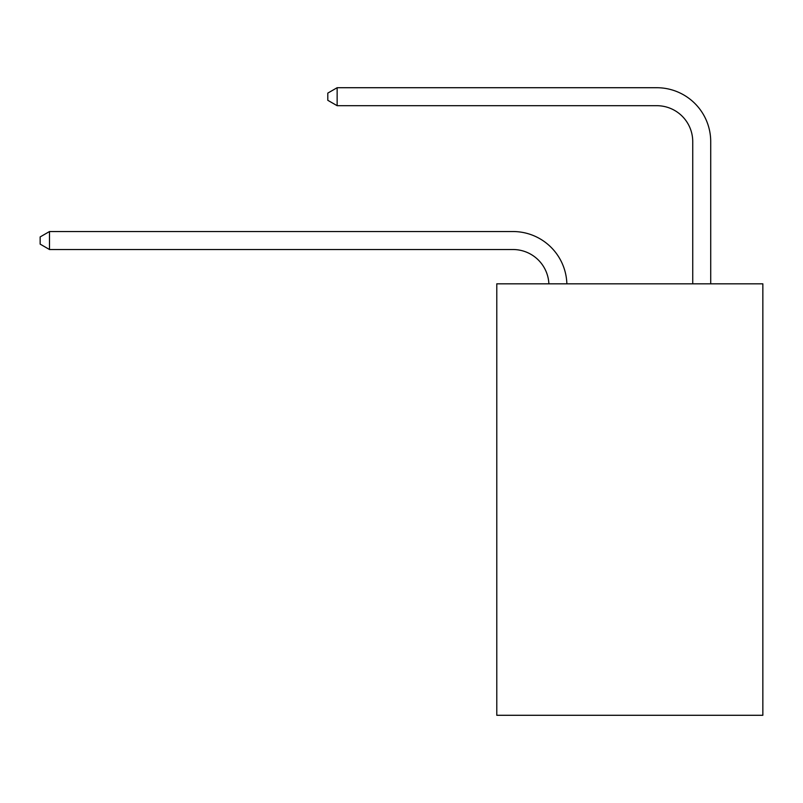 <?xml version="1.0" encoding="UTF-8"?>
<svg xmlns="http://www.w3.org/2000/svg" width="803" height="803" viewBox="0 0 803 803"><rect width="100%" height="100%" fill="white"/><g stroke="black" fill="none" stroke-linecap="round" stroke-linejoin="round"><path stroke-width="1.2" d="M762.85 283.82L762.85 715.282L496.786 715.282L496.786 283.82L762.85 283.82M512.956 249.522A35.954 35.954 0 0 1 548.881 283.82A35.954 35.954 0 0 0 512.956 249.522A35.954 35.954 0 0 1 548.881 283.82A35.954 35.954 0 0 0 512.956 249.522A35.954 35.954 0 0 1 548.881 283.82A35.954 35.954 0 0 0 512.956 249.522A35.954 35.954 0 0 1 548.881 283.82A35.954 35.954 0 0 0 512.956 249.522A35.954 35.954 0 0 1 548.881 283.82A35.954 35.954 0 0 0 512.956 249.522A35.954 35.954 0 0 1 548.881 283.82A35.954 35.954 0 0 0 512.956 249.522A35.954 35.954 0 0 1 548.881 283.82A35.954 35.954 0 0 0 512.956 249.522A35.954 35.954 0 0 1 548.881 283.82A35.954 35.954 0 0 0 512.956 249.522A35.954 35.954 0 0 1 548.881 283.82A35.954 35.954 0 0 0 512.956 249.522A35.954 35.954 0 0 1 548.881 283.82A35.954 35.954 0 0 0 512.956 249.522A35.954 35.954 0 0 1 548.881 283.82A35.954 35.954 0 0 0 512.956 249.522A35.954 35.954 0 0 1 548.881 283.82A35.954 35.954 0 0 0 512.956 249.522A35.954 35.954 0 0 1 548.881 283.82A35.954 35.954 0 0 0 512.956 249.522A35.954 35.954 0 0 1 548.881 283.82A35.954 35.954 0 0 0 512.956 249.522L49.495 249.522L40.15 244.122L40.15 236.935L49.495 231.535L512.956 231.535A53.931 53.931 0 0 1 566.868 283.82M692.738 283.82L692.738 141.649A35.954 35.954 0 0 0 656.784 105.695L337.14 105.695L327.795 100.305L327.795 93.108L337.14 87.718L656.784 87.718A53.931 53.931 0 0 1 710.715 141.649L710.715 283.82M49.495 249.522L49.495 231.535L512.956 231.535M692.738 141.649A35.954 35.954 0 0 0 656.784 105.695A35.954 35.954 0 0 1 692.738 141.649A35.954 35.954 0 0 0 656.784 105.695A35.954 35.954 0 0 1 692.738 141.649A35.954 35.954 0 0 0 656.784 105.695A35.954 35.954 0 0 1 692.738 141.649A35.954 35.954 0 0 0 656.784 105.695A35.954 35.954 0 0 1 692.738 141.649A35.954 35.954 0 0 0 656.784 105.695A35.954 35.954 0 0 1 692.738 141.649A35.954 35.954 0 0 0 656.784 105.695A35.954 35.954 0 0 1 692.738 141.649A35.954 35.954 0 0 0 656.784 105.695A35.954 35.954 0 0 1 692.738 141.649A35.954 35.954 0 0 0 656.784 105.695A35.954 35.954 0 0 1 692.738 141.649A35.954 35.954 0 0 0 656.784 105.695A35.954 35.954 0 0 1 692.738 141.649A35.954 35.954 0 0 0 656.784 105.695A35.954 35.954 0 0 1 692.738 141.649A35.954 35.954 0 0 0 656.784 105.695A35.954 35.954 0 0 1 692.738 141.649A35.954 35.954 0 0 0 656.784 105.695A35.954 35.954 0 0 1 692.738 141.649A35.954 35.954 0 0 0 656.784 105.695A35.954 35.954 0 0 1 692.738 141.649A35.954 35.954 0 0 0 656.784 105.695M337.14 105.695L337.14 87.718L656.784 87.718"/></g></svg>
